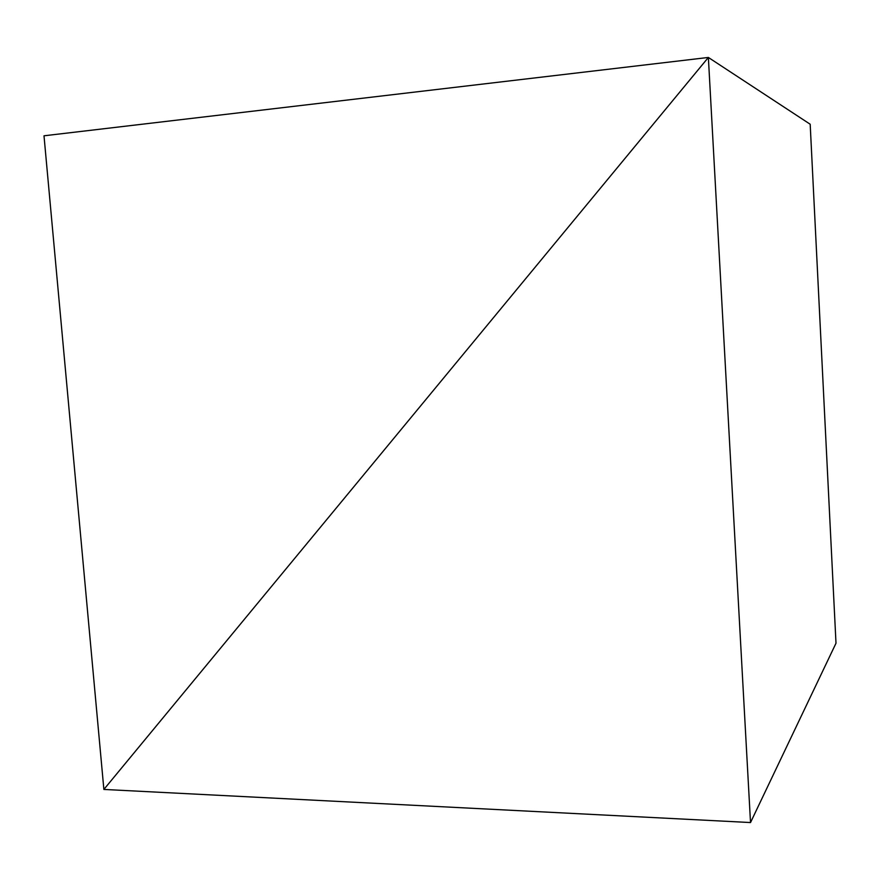 <?xml version="1.0" encoding="UTF-8"?>
<svg xmlns="http://www.w3.org/2000/svg" width="880" height="880" viewBox="0 0 880 880"><rect width="100%" height="100%" fill="white"/><g stroke="black" fill="none" stroke-linecap="round" stroke-linejoin="round"><path stroke-width="1.32" d="M103.873 789.437L708.367 57.453L750.519 822.547L103.873 789.437L708.367 57.453L44 135.795L103.873 789.437M810.183 124.234L708.367 57.453L810.183 124.234L836 643.214L750.519 822.547"/></g></svg>
